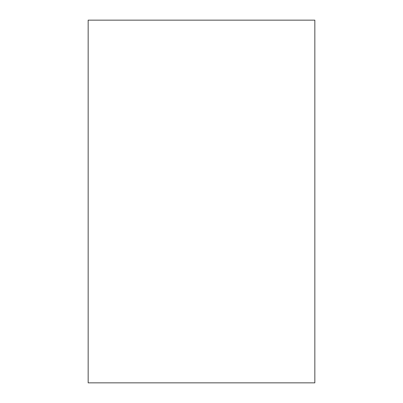 <?xml version="1.0" encoding="UTF-8"?>
<svg xmlns="http://www.w3.org/2000/svg" width="403" height="403" viewBox="0 0 403 403"><rect width="100%" height="100%" fill="white"/><g stroke="black" fill="none" stroke-linecap="round" stroke-linejoin="round"><path stroke-width="0.6" d="M314.844 382.85L88.156 382.85L88.156 20.15L314.844 20.15L314.844 382.85"/></g></svg>
